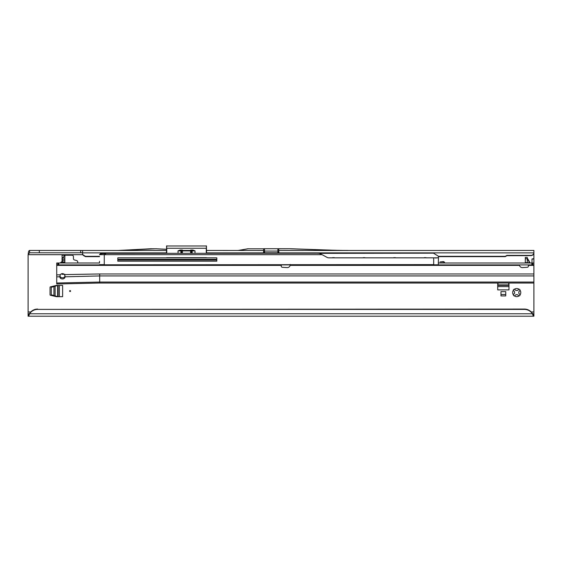 <?xml version="1.0" encoding="UTF-8"?>
<svg xmlns="http://www.w3.org/2000/svg" width="562" height="562" viewBox="0 0 562 562"><rect width="100%" height="100%" fill="white"/><g stroke="black" fill="none" stroke-linecap="round" stroke-linejoin="round"><path stroke-width="0.84" d="M513.654 294.298L514.666 293.195A2.15 2.15 0 0 1 514.666 291.966L513.408 290.245A4.053 4.053 0 0 0 513.408 294.917L513.654 294.298M70.566 291.053A0.478 0.478 0 0 0 70.088 290.575A0.478 0.478 0 0 0 69.611 291.053A0.478 0.478 0 0 0 70.088 291.53A0.478 0.478 0 0 0 70.566 291.053M519.056 295.893L517.335 294.636A2.15 2.15 0 0 1 516.106 294.636L514.385 295.893A4.053 4.053 0 0 0 519.056 295.893A0.955 0.955 0 0 0 520.04 294.917A4.053 4.053 0 0 0 520.04 290.245A0.955 0.955 0 0 0 519.056 289.261A4.053 4.053 0 0 0 514.385 289.261A0.955 0.955 0 0 0 513.408 290.245M513.408 294.917A0.955 0.955 0 0 0 514.385 295.893M56.39 296.673L50.418 295.247A0.478 0.478 0 0 1 50.053 294.776L50.053 287.322A0.478 0.478 0 0 1 50.418 286.859L56.39 285.433A0.478 0.478 0 0 1 56.502 285.419L62.621 285.419L62.621 296.68L56.502 296.68A0.478 0.478 0 0 1 56.39 296.673M500.974 291.622L500.974 295.921L505.744 295.921L505.744 291.622L500.974 291.622M508.835 283.037L508.975 283.648A0.478 0.478 0 0 1 508.989 283.761L508.989 289.88L497.728 289.88L497.728 283.761A0.478 0.478 0 0 1 497.742 283.648L497.89 283.037M77.725 262.995L77.725 261.948A1.433 1.433 0 0 0 76.664 260.564L74.493 259.981A1.433 1.433 0 0 1 73.432 258.604L73.432 256.651A1.433 1.433 0 0 0 71.999 255.218L62.024 255.218L62.501 262.7M62.024 273.666L62.024 274.305L64.89 274.305M533.9 313.863L532.411 313.779A9.54 9.449 180 0 0 524.36 309.395L37.64 309.395A9.54 9.449 180 0 0 29.589 313.779L28.627 313.863L28.627 316.202L533.9 316.202L533.9 283.037L99.678 283.037L533.9 283.037L533.9 264.906L56.727 264.906L56.727 274.916L60.296 274.762A2.627 2.627 0 0 1 64.497 274.6L65.08 276.293M438.465 262.995L532.003 262.995L531.989 259.033L533.9 258.541L533.9 252.781M533.373 313.863L533.373 316.202L532.411 313.779L29.589 313.779L28.627 316.202L28.1 316.202L28.1 255.829A11.212 11.212 0 0 1 28.156 254.691L29.582 252.781L82.593 252.781M444.212 262.995A0.913 0.913 0 0 0 443.306 261.948L439.99 261.948L443.306 261.604A1.264 1.264 0 0 1 444.563 262.995M60.52 262.7L62.501 261.154L60.584 262.77L62.473 262.77L62.473 261.218M28.627 313.863L28.1 313.863L28.1 316.202M29.582 252.781L29.582 250.448L166.478 250.497L166.478 253.012A0.955 0.948 180 0 0 166.493 253.167M82.593 250.448L82.593 253.581A1.911 1.89 0 0 0 83.548 255.218L85.48 256.321L99.488 256.321M166.478 249.317L156.278 248.783L166.507 249.261L166.478 250.497M206.549 253.167A0.955 0.948 180 0 0 206.563 253.012L206.535 250.448L263.599 250.497L263.585 253.012A0.955 0.948 180 0 0 263.592 253.167M278.843 253.167A0.955 0.948 180 0 0 278.85 253.012L278.843 250.497L533.9 250.448L533.9 252.816M263.585 252.781L278.85 252.781M438.465 256.651L505.273 256.651L506.924 255.703L531.034 255.626C532.551 255.485 533.5 254.677 533.879 253.188L533.893 253.062M82.593 253.581L82.593 253.905A1.911 1.89 0 0 0 83.548 255.541L85.48 256.651L99.488 256.651M263.585 251.987L263.901 251.066L278.534 251.066L278.85 251.987M278.843 250.497L278.534 248.727L290.343 248.727L278.843 248.783M532.003 264.906L532.003 262.995L533.9 262.995L533.9 259.033L531.989 259.033M533.9 258.541L533.9 259.033M82.762 254.691L28.156 254.691C28.339 251.924 28.81 250.512 29.582 250.448M278.703 252.781L278.703 251.109M263.733 251.109L263.733 252.781M37.64 309.395L524.36 309.072A9.54 9.449 0 0 1 532.411 313.448M37.64 309.072A9.54 9.449 180 0 0 29.589 313.448M438.465 256.321L505.273 256.321L506.924 255.38L531.034 255.38A2.866 2.838 0 0 0 533.879 252.872L278.85 252.872M520.04 290.245L518.782 291.966A2.15 2.15 0 0 1 518.782 293.195L520.04 294.917M514.385 289.261L516.106 290.519A2.15 2.15 0 0 1 517.335 290.519L519.056 289.261M347.829 250.497A474.89 474.89 0 0 1 331.25 250.209L290.343 248.783M347.829 250.448A474.834 474.834 0 0 1 331.257 250.153L290.343 248.727M248.116 248.783L263.599 248.783L248.116 248.783L238.372 250.497M263.901 248.727L278.534 248.727M263.599 248.783L263.599 250.497M248.109 248.727L238.365 250.448M156.278 248.727L118.61 250.497M156.278 248.783L151.389 248.783M151.389 248.727L118.61 250.448M64.841 258.077L62.501 258.077L64.841 257.965L64.841 262.995M65.361 255.218L64.883 255.661L65.073 255.218M64.841 257.965L64.883 255.661M62.811 257.712L64.778 255.359M62.024 258.077L62.087 261.407M498.185 283.037L497.728 284.997M508.989 284.997L508.533 283.037M505.744 294.488L500.974 294.488M57.738 296.68L51.29 294.776L51.29 287.33L57.738 285.419M180.887 253.167L180.887 250.905L178.028 250.842L180.219 250.02L180.219 250.427L192.822 250.427L192.822 250.02L195.014 250.842L192.148 250.905L192.148 253.167L192.148 250.905L191.509 250.905L191.509 253.167M206.465 257.684L166.577 257.684M206.465 253.055L206.465 249.563M206.465 247.94L206.465 246.339M206.465 246.016L206.465 253.167M166.577 253.167L166.577 246.016M166.577 247.94L166.577 249.563M190.658 250.427L190.616 250.905L182.425 250.905L182.425 253.167M181.533 253.167L181.533 250.905L180.922 250.905A0.478 0.45 -90 0 1 181.364 250.427A0.478 0.478 0 0 0 180.887 250.905A0.478 0.478 0 0 1 181.364 250.427M178.028 253.167L178.028 250.842L180.219 250.427M191.677 250.427A0.478 0.45 90 0 1 192.12 250.905L192.12 250.905A0.478 0.478 0 0 0 191.677 250.427A0.478 0.478 0 0 1 192.148 250.905L192.12 253.167M195.014 253.167L195.014 250.842L192.822 250.427M529.98 262.995A0.478 0.4 90 0 1 529.622 262.721L530.015 262.756A0.478 0.478 0 0 0 530.423 262.995M527.219 257.789L527.339 258.766L527.282 258.028L530.015 262.756M281.393 264.906L281.239 266.037A1.194 1.194 0 0 0 282.356 267.301L287.168 267.596A2.866 2.866 0 0 0 290.132 265.383L290.203 264.456L290.132 265.383L519.52 265.383A2.866 2.866 0 0 0 522.484 267.596L527.289 267.301A1.194 1.194 0 0 0 528.413 266.037L528.259 264.906M441.332 262.995L470.914 262.995M480.454 262.995L518.845 262.995M56.727 264.906L56.727 262.995L99.488 262.995M533.9 282.054L99.678 282.054L56.727 283.009L56.727 283.993L99.678 283.037L99.678 275.928L65.08 276.806C64.925 278.092 64.054 278.815 62.459 278.963C60.865 278.857 59.986 278.162 59.832 276.876L60.296 274.762M56.727 283.009L56.727 274.916M527.03 262.995L527.697 262.995A0.478 0.478 0 0 1 527.311 262.791L527.219 258.71L525.308 258.71L525.308 257.361L527.219 257.361L527.219 258.71M525.358 262.995L525.308 262.517L525.358 262.995M527.219 258.562L527.339 262.721L525.308 262.517L525.308 258.71M533.9 275.928L99.678 275.928L99.678 273.961L64.497 274.6M533.9 262.995L533.9 264.906M531.863 262.995L531.863 264.906M58.771 262.995L58.771 264.906M59.832 276.251L60.921 277.459L62.459 277.839C63.906 277.726 64.77 277.094 65.059 275.935M102.249 264.807L99.678 264.807L102.249 264.807M106.197 253.357L433.506 253.167L438.465 256.251L433.506 253.167L319.476 253.357M99.488 262.707L99.488 261.274M435.606 258.035L438.465 257.649L438.465 256.251M438.465 257.649L438.276 264.807L104.258 264.807L433.695 264.618L433.695 257.839L438.465 257.839M117.809 259.321L216.82 259.321M147.139 259.321L148.305 259.995L207.547 260.037M99.488 254.677L322.11 254.677L99.488 254.677L100.998 253.167L106.253 253.167M317.741 253.167L318.261 253.357M318.886 253.223L321.864 254.544M306.957 253.167L290.463 253.167L306.957 253.167M252.373 253.167L228.27 253.167L252.373 253.167M224.456 253.167L217.009 253.167L224.456 253.167M217.009 253.167L207.28 253.167M322.11 254.677L326.894 257.312A4.292 4.292 0 0 0 328.967 257.839L433.695 257.839M216.82 257.839L117.809 257.839L117.809 261.182L216.82 261.182L216.82 257.839L216.82 261.182L216.089 261.182M117.809 260.037L216.82 260.037M117.809 261.182L156.032 261.182M187.525 261.182L211.312 261.182M105.839 253.357L100.493 253.588L105.227 253.645M104.328 254.677L106.394 253.167M435.508 264.807L433.695 264.807M99.488 264.618L104.258 264.618L104.258 254.537M533.12 254.691L533.9 254.691M30.784 311.952L28.1 311.952M533.9 311.952L531.216 311.952M82.593 252.872L166.478 252.872M206.563 252.872L263.585 252.872M277.895 248.727L277.895 252.781M264.54 248.727L264.54 252.781M80.682 250.448L80.682 252.781M39.312 250.448L39.312 252.781M64.841 262.763L62.501 262.763M64.841 262.18L62.501 262.18M64.841 260.796L62.501 260.796M64.841 259.511L62.501 259.511M497.728 286.606L508.989 286.606M497.742 284.892L508.982 284.892M497.728 285.363L508.989 285.363M59.34 296.68L59.34 285.419M53.952 295.795L53.952 286.311M55.118 296.069L55.118 286.037M57.633 296.673L57.633 285.433M58.097 296.68L58.097 285.419M180.219 250.02L182.32 250.02L183.275 250.975M182.32 250.427L182.32 250.02M180.887 250.905L180.922 253.167M206.275 253.167L206.275 248.263L166.766 248.263L166.766 253.167M206.465 248.292L206.275 245.826M166.766 245.826L166.577 248.292M189.766 250.975L190.722 250.02L192.822 250.02M190.616 253.167L190.616 250.905L191.509 250.905A0.478 0.45 90 0 0 191.066 250.427M182.425 250.427L182.425 250.905L181.533 250.905A0.478 0.45 90 0 1 181.976 250.427M190.722 250.02L190.722 250.427M59.832 276.75L56.727 276.883M99.678 273.961L533.9 273.961M528.371 265.383L533.9 265.383M56.727 265.383L281.281 265.383M532.783 262.995L532.783 264.906M58.631 262.995L58.631 264.906M57.851 262.995L57.851 264.906M527.339 258.766L529.622 262.721L527.339 262.721A0.478 0.4 90 0 0 527.697 262.995M334.58 257.839A0.379 0.379 0 0 0 334.25 257.649L332.725 257.649A0.379 0.379 0 0 0 332.395 257.839M365.124 257.839A0.379 0.379 0 0 0 364.794 257.649L363.263 257.649A0.379 0.379 0 0 0 362.933 257.839M395.662 257.839A0.379 0.379 0 0 0 395.332 257.649L393.8 257.649A0.379 0.379 0 0 0 393.47 257.839M426.2 257.839A0.379 0.379 0 0 0 425.87 257.649L424.345 257.649A0.379 0.379 0 0 0 424.008 257.839M206.465 245.994L166.577 245.994M106.232 253.167L100.724 253.855"/></g></svg>
